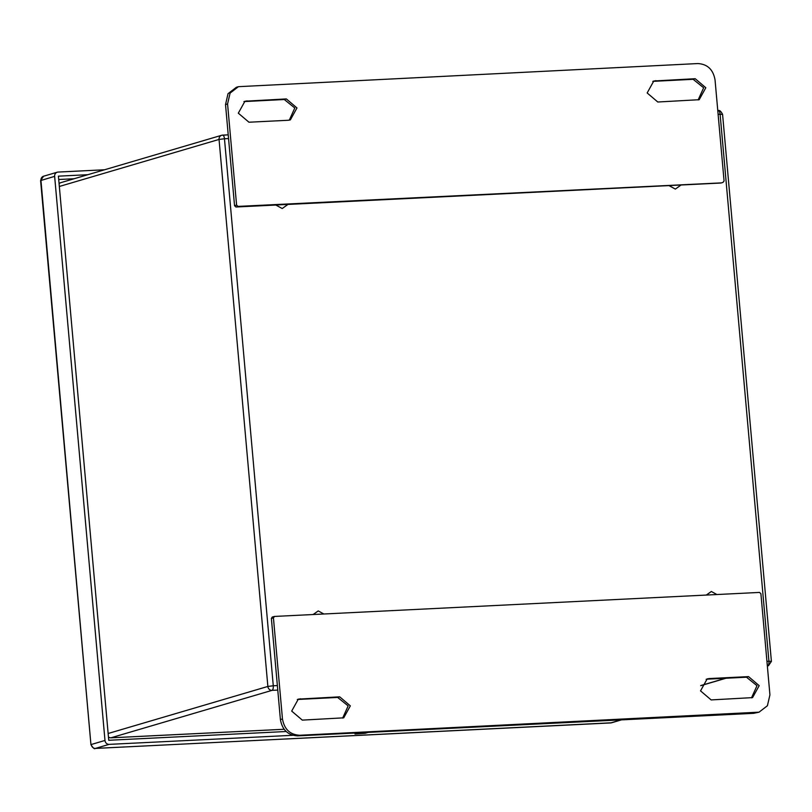 <?xml version="1.0" encoding="UTF-8"?>
<svg xmlns="http://www.w3.org/2000/svg" width="812" height="812" viewBox="0 0 812 812"><rect width="100%" height="100%" fill="white"/><g stroke="black" fill="none" stroke-linecap="round" stroke-linejoin="round"><path stroke-width="1.22" d="M236.596 205.101L227.573 103.966L230.09 93.096L238.434 86.671L236.373 87.28L228.03 93.695L225.523 104.575L234.546 205.71L236.596 205.101L237.977 206.4L721.391 182.883M234.546 205.71L235.927 207.009L275.836 205.04L282.18 208.511L275.836 205.04M675.432 189.034L681.106 184.963L668.956 185.603L675.3 189.074L669.088 185.562M282.312 208.471L287.986 204.401L275.968 205M681.055 185.004L720.873 183.035L722.934 182.426L724.071 181.005L715.037 79.87C713.18 69.538 707.435 64.107 697.792 63.559L238.434 86.671M657.791 102.007L647.164 92.964L653.792 80.997L695.194 78.703L705.811 87.737L699.193 99.703L657.791 102.007M288.26 120.267L248.949 122.216L238.322 113.183L244.95 101.216L286.352 98.922L296.969 107.955L290.341 119.922L288.26 120.267M706.389 595.054L711.353 591.491L716.905 594.536M313.27 614.491L318.233 610.928L323.785 613.973M759.068 712.154L767.411 705.74L769.928 694.869L760.905 593.734L759.524 592.425L274.304 616.45L272.253 617.049L271.381 618.439L280.404 719.564C282.261 729.897 288.016 735.337 297.659 735.875L753.678 713.332L759.068 712.165L299.709 735.266C290.067 734.728 284.322 729.298 282.464 718.965L280.404 719.564M274.568 616.399L273.431 617.831L282.464 718.965M339.71 696.828L350.337 705.861L343.709 717.828L302.308 720.122L291.691 711.089L298.308 699.122L339.71 696.828L337.66 697.437L348.155 705.902L342.654 718.072M709.241 678.558L748.552 676.619L759.179 685.653L752.551 697.62L711.15 699.914L700.533 690.88L707.161 678.913L709.241 678.558L707.191 679.167L746.502 677.218L756.997 685.693L751.496 697.863M243.935 101.581L284.291 99.521L294.797 107.986L289.295 120.156M652.787 81.362L693.143 79.312L703.639 87.777L698.137 99.947M287.935 204.441L668.956 185.603M711.353 591.491L706.298 595.054M318.233 610.928L313.178 614.491M706.146 679.279L707.191 679.167M297.304 699.487L337.66 697.437M87.808 174.702L58.413 176.163L108.747 740.27L286.189 731.51M104.565 169.769L58.048 172.073A4.131 3.766 73.6 0 0 54.637 176.356L104.981 740.453A4.131 3.766 73.6 0 0 109.123 744.371L292.767 735.296M368.191 732.383L365.268 733.277L354.996 733.997L358.62 732.86M235.927 207.009L237.977 206.4M271.381 618.439L273.431 617.831M244.98 101.47L247.041 100.861M284.291 99.521L286.352 98.922M693.143 79.312L695.194 78.703M655.883 80.652L653.833 81.251M227.573 103.966L225.523 104.575M748.552 676.619L746.502 677.218M298.349 699.376L300.399 698.777M299.709 735.266L297.659 735.875M755.728 712.723L753.678 713.332M277.369 685.572L273.279 685.775L224.467 138.761L219.047 139.431A4.131 3.766 -106.4 0 1 222.458 135.137A4.131 1.675 87.2 0 1 222.62 135.117A4.131 1.675 87.2 0 1 224.467 138.761L228.548 138.558M718.123 114.35L720.112 114.259L768.923 661.272L766.934 661.374M720.112 114.259A4.131 1.675 -92.8 0 0 718.255 110.615A4.131 1.675 -92.8 0 0 718.102 110.635L718.255 110.615C719.513 110.006 720.944 111.254 722.578 114.37L720.112 114.259M768.457 665.718A4.131 3.766 -106.4 0 1 767.655 665.86A4.131 1.675 -92.8 0 0 768.923 661.272L771.4 661.384L768.457 665.718L767.36 666.043M108.453 737.032A4.131 3.766 -106.4 0 0 110.899 737.814A4.131 1.675 87.2 0 1 110.736 737.844L284.159 729.267L110.899 737.814L272.01 690.362A4.131 3.766 -106.4 0 1 267.869 686.444L273.279 685.775A4.131 1.675 87.2 0 1 272.01 690.362L277.775 690.078M59.327 186.476L219.047 139.431L267.869 686.444L108.138 733.5M59.063 183.613A4.131 3.766 -106.4 0 1 60.545 182.741L221.656 135.279L228.223 134.833L222.782 135.127M725.542 678.264L700.766 685.561M108.483 737.306L110.736 737.844A4.131 1.675 87.2 0 1 110.493 737.814M74.115 178.741L58.697 179.503L74.065 178.752M54.637 176.356L40.6 180.569L90.944 744.675L40.945 180.386A4.131 3.766 -106.4 0 1 43.543 176.234L40.6 180.569M610.411 722.944A4.131 1.675 -92.8 0 0 610.573 722.954A4.131 1.675 -92.8 0 0 610.736 722.934L95.43 748.4A4.131 1.675 87.2 0 1 95.268 748.431A4.131 1.675 87.2 0 1 95.024 748.4M365.268 733.277L365.207 732.536M104.981 740.453L91.289 744.492A4.131 3.766 -106.4 0 0 95.43 748.4L109.123 744.371M621.058 719.889L610.736 722.934A4.131 3.766 -106.4 0 0 611.537 722.792L621.474 719.868M722.578 114.37L771.4 661.384M700.736 685.673L725.958 678.243M60.545 182.741L59.063 183.532M611.537 722.792L95.268 748.431C94.557 749.354 93.116 748.106 90.944 744.675M43.543 176.234L57.246 172.205"/></g></svg>

